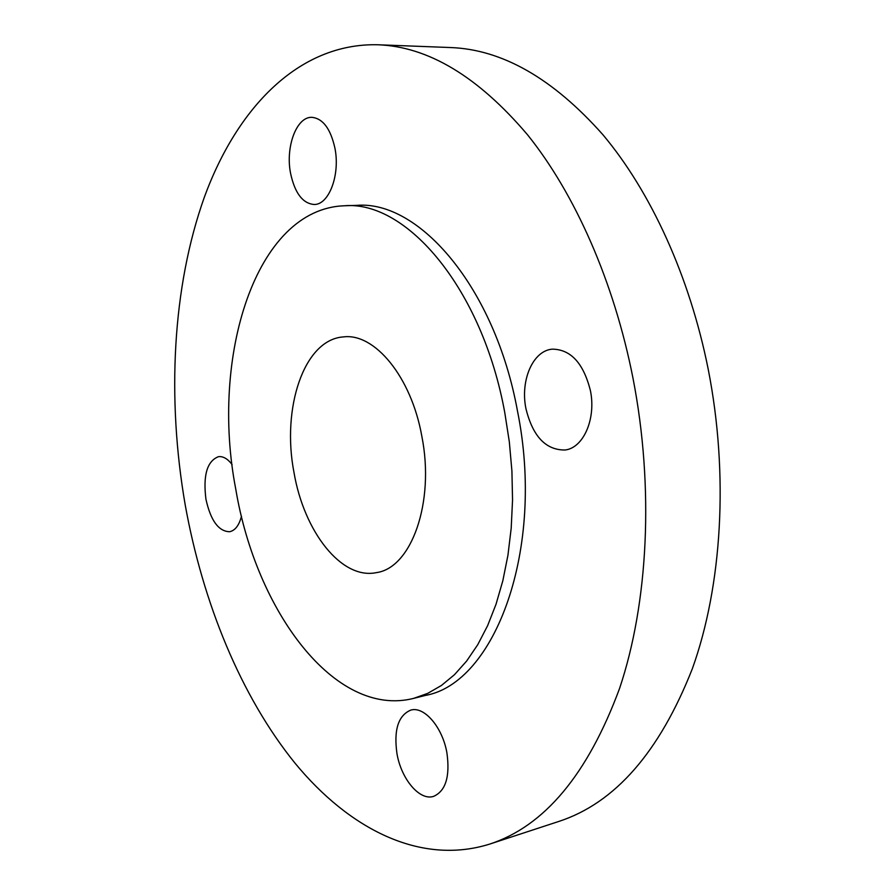 <?xml version="1.0" encoding="UTF-8"?>
<svg xmlns="http://www.w3.org/2000/svg" width="895" height="895" viewBox="0 0 895 895"><rect width="100%" height="100%" fill="white"/><g stroke="black" fill="none" stroke-linecap="round" stroke-linejoin="round"><path stroke-width="1.34" d="M446.907 752.829C442.488 727.076 424.096 705.909 410.727 710.127C398.23 715.463 393.643 729.962 396.966 753.646C401.228 779.075 419.677 801.126 433.661 796.349C445.755 790.923 450.174 776.424 446.907 752.829M590.376 390.433C583.428 363.157 570.753 349.397 552.349 349.151C532.872 350.572 520.096 380.498 525.947 408.668C532.771 436.38 545.805 450.163 565.047 450.006C583.428 448.037 596.316 418.815 590.376 390.433M334.931 148.201C330.613 128.802 322.95 118.52 311.93 117.334C296.48 116.507 285.259 147.149 290.606 173.485C294.869 193.13 302.689 203.467 314.089 204.485C328.845 205.033 340.357 175.006 334.931 148.201M232.073 464.505C227.654 458.777 223.135 456.159 218.525 456.663C207.125 461.026 202.941 475.223 205.94 499.242C210.672 520.554 218.548 531.384 229.556 531.731C235.072 530.612 239.054 525.443 241.493 516.247M504.791 412.718L509.322 441.806L511.918 471.05L512.544 499.981L511.202 528.173L507.946 555.213L502.845 580.698L496.009 604.293L487.596 625.717L477.74 644.702L466.631 661.069L454.47 674.696L441.425 685.469L427.698 693.379L413.49 698.424C334.775 718.17 256.026 610.793 235.788 489.274C210.101 357.161 255.343 208.803 344.452 205.76C406.464 200.458 482.26 288.436 504.791 412.718M344.452 205.76L356.725 205.369C419.061 200.088 495.024 287.541 517.489 411.062C545.536 549.776 494.689 683.288 425.393 695.426L413.49 698.424M633.022 378.361C654.256 487.786 648.26 603.118 619.553 688.479C587.746 774.41 544.417 826.298 489.543 844.142C420.225 865.733 349.005 828.848 294.88 762.999C240.8 696.086 202.852 602.794 185.243 505.104C166.794 398.846 172.232 287.127 204.418 197.012C236.996 108.038 298.606 43.049 377.533 44.75C428.078 46.495 478.098 76.534 527.591 134.854C574.926 193.756 614.004 281.533 633.022 378.361M377.533 44.75L450.364 47.536C502.14 49.382 552.998 78.447 602.928 134.753C650.643 191.586 689.62 276.04 708.213 369.243C728.933 474.563 722.097 585.766 692.372 668.643C659.514 752.169 614.988 803.106 558.804 821.442L489.543 844.142M294.03 472.694C281.388 408.176 303.964 339.496 343.378 336.912C374.558 332.75 411.308 376.773 421.847 436.324C435.037 502.565 411.264 568.034 376.403 572.621C341.442 580.027 304.031 531.596 294.03 472.694"/></g></svg>
